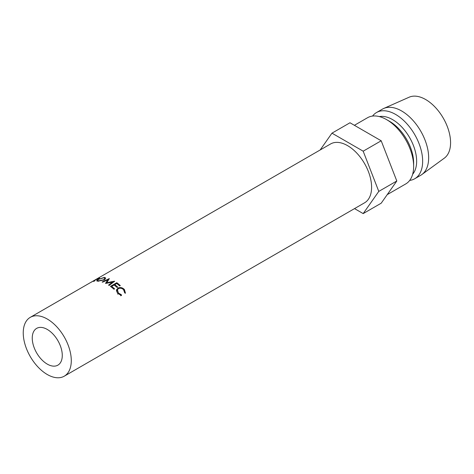 <?xml version="1.0" encoding="UTF-8"?>
<svg xmlns="http://www.w3.org/2000/svg" width="474" height="474" viewBox="0 0 474 474"><rect width="100%" height="100%" fill="white"/><g stroke="black" fill="none" stroke-linecap="round" stroke-linejoin="round"><path stroke-width="0.71" d="M47.264 364.109A21.235 12.259 60 0 1 33.393 345.392A21.235 12.259 60 0 1 36.646 328.375A21.235 12.259 60 0 1 47.264 329.43A21.235 12.259 60 0 1 61.134 348.141A21.235 12.259 60 0 1 57.881 365.158A21.235 12.259 60 0 1 47.264 364.109M116.788 282.705A33.974 19.618 60 0 1 120.295 285.567L119.644 285.946A33.974 19.618 60 0 0 116.699 283.499L114.744 284.631A33.974 19.618 60 0 1 117.688 287.072L117.037 287.451A33.974 19.618 60 0 0 114.092 285.004L111.645 286.414A33.974 19.618 60 0 1 114.59 288.862L113.938 289.241A33.974 19.618 60 0 0 110.43 286.373L116.788 282.705L116.687 283.505M116.426 290.159L117.931 288.109C120.2 287.054 122.357 287.517 124.407 289.507L125.492 293.24L124.686 292.908L123.72 289.845C122.055 288.21 120.289 287.813 118.429 288.654L117.416 289.762L118.376 292.991L121.427 294.792L121.468 295.557L117.73 293.37L116.426 290.159L116.568 289.602M47.264 374.507A33.974 19.618 -120 0 0 64.251 376.19A33.974 19.618 -120 0 0 69.459 348.965A33.974 19.618 -120 0 0 47.264 319.026A33.974 19.618 -120 0 0 30.277 317.343A33.974 19.618 -120 0 0 25.069 344.568A33.974 19.618 -120 0 0 47.264 374.507M64.251 376.19L364.559 202.813A33.974 19.618 -120 0 0 369.767 175.581A33.974 19.618 -120 0 0 347.572 145.642A33.974 19.618 -120 0 0 330.585 143.96L30.277 317.343M111.923 281.692L114.566 281.206A33.974 19.618 60 0 1 114.649 281.26L109.133 285.472A33.974 19.618 60 0 0 108.558 285.099L112.528 282.083L105.661 283.452A33.974 19.618 60 0 0 105.53 283.393L107.829 279.749L102.651 282.178A33.974 19.618 60 0 0 102.088 281.994L109.263 278.605A33.974 19.618 60 0 1 109.346 278.629L106.733 282.765L111.923 281.692M413.642 166.451L413.642 162.985A33.974 19.618 60 0 0 389.616 121.368L386.612 119.638A38.222 22.071 60 0 1 413.642 166.451A38.222 22.071 60 0 1 405.726 183.948L387.222 194.63M379.348 116.592A33.974 19.618 60 0 1 392.62 119.638A33.974 19.618 60 0 1 413.784 146.472A33.974 19.618 60 0 1 412.647 174.266M372.546 116.077A38.222 22.071 60 0 1 376.51 112.539A38.222 22.071 60 0 1 395.624 114.435A38.222 22.071 60 0 1 420.592 148.119A38.222 22.071 60 0 1 414.732 178.745A38.222 22.071 60 0 1 409.69 180.416M376.51 112.539L382.518 109.073A38.222 22.071 60 0 1 383.739 108.457A38.222 22.071 60 0 1 401.626 110.969A38.222 22.071 60 0 1 426.268 143.575A38.222 22.071 60 0 1 421.884 174.533A38.222 22.071 60 0 1 420.74 175.279L414.732 178.745M383.739 108.457L409.151 97.206A35.248 20.352 60 0 1 425.652 99.522A35.248 20.352 60 0 1 448.374 129.592A35.248 20.352 60 0 1 444.334 158.144L421.884 174.533M354.398 125.308L367.504 117.742A38.222 22.071 60 0 1 386.612 119.638L389.616 121.368M354.522 208.607L363.179 213.602L381.197 203.204L396.803 181.003L381.197 140.784L349.99 122.766L331.966 133.164L320.146 149.991M363.179 213.602L378.785 191.401L396.803 181.003M378.785 191.401L363.179 151.188L381.197 140.784M363.179 151.188L331.966 133.164M99.433 278.149L95.215 280.081L94.172 281.283A33.974 19.618 60 0 0 93.585 281.402L94.676 280.288A33.974 19.618 60 0 0 94.32 280.436L91.387 282.131A33.974 19.618 60 0 0 90.967 282.332L97.324 278.659A33.974 19.618 60 0 1 98.278 278.238L99.552 277.948M104.458 277.373L105.738 278.072L104.316 279.879L97.828 281.236L96.655 280.809L98.154 279.346L104.458 277.373L104.653 278.013M98.58 281.266L98.456 280.857L103.77 279.737L104.89 278.345L103.836 277.752L98.645 279.299L97.478 280.484L98.456 280.857M103.853 280.122L103.77 279.737M98.005 278.475C98.859 278.179 98.953 278.25 98.29 278.7C98.953 278.25 98.859 278.179 98.005 278.475A33.974 19.618 60 0 0 97.093 278.836L94.978 280.063L98.349 278.831M107.965 280.756L107.829 279.749M112.51 282.889L112.528 282.083M106.757 283.215L106.733 282.765M114.744 284.631L114.631 285.419M111.645 286.414L111.532 287.208M117.41 289.762L116.728 291.895M118.376 292.991L117.718 294.17M121.427 294.792L120.639 295.817M116.408 290.384L117.582 289.43M117.931 288.109L117.469 289.49M124.407 289.507L123.744 290.681M124.739 292.535L124.81 292.962M97.733 281.224L97.478 280.484M105.133 279.31L104.89 278.345"/></g></svg>

